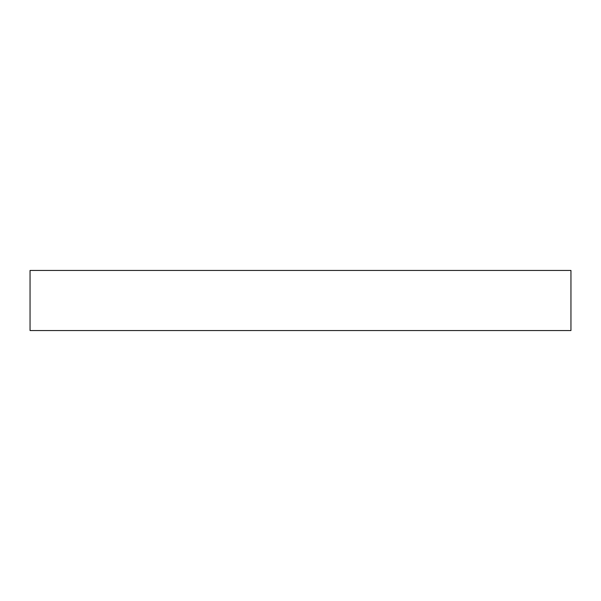 <?xml version="1.0" encoding="UTF-8"?>
<svg xmlns="http://www.w3.org/2000/svg" width="601" height="601" viewBox="0 0 601 601"><rect width="100%" height="100%" fill="white"/><g stroke="black" fill="none" stroke-linecap="round" stroke-linejoin="round"><path stroke-width="0.9" d="M570.95 330.55L30.05 330.55L30.05 270.45L570.95 270.45L570.95 330.55"/></g></svg>
